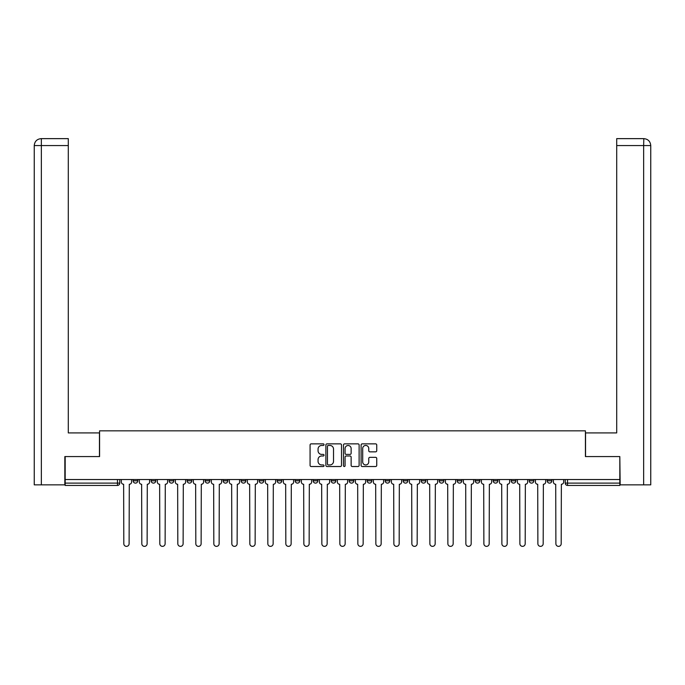 <?xml version="1.0" encoding="UTF-8"?>
<svg xmlns="http://www.w3.org/2000/svg" width="685" height="685" viewBox="0 0 685 685"><rect width="100%" height="100%" fill="white"/><g stroke="black" fill="none" stroke-linecap="round" stroke-linejoin="round"><path stroke-width="1.03" d="M324.039 444.659A0.796 0.796 0 0 0 323.243 443.863L311.204 443.863A1.13 1.13 0 0 0 310.074 445.002L310.074 465.389A1.13 1.13 0 0 0 311.204 466.519L323.243 466.519A0.796 0.796 0 0 0 324.039 465.731A0.796 0.796 0 0 0 323.243 464.935L321.685 464.935A3.622 3.622 0 0 1 318.063 461.313L318.063 459.609A3.622 3.622 0 0 1 321.685 455.987L323.243 455.987A0.796 0.796 0 0 0 324.039 455.191A0.796 0.796 0 0 0 323.243 454.403L321.685 454.403A3.622 3.622 0 0 1 318.063 450.773L318.063 449.077A3.622 3.622 0 0 1 321.685 445.455L323.243 445.455A0.796 0.796 0 0 0 324.039 444.659M493.217 480.819L493.217 479.543L493.217 480.819A2.312 2.312 0 0 0 495.529 483.122A2.312 2.312 0 0 1 493.217 480.819L497.841 480.819A2.312 2.312 0 0 1 495.529 483.122A2.312 2.312 0 0 0 497.841 480.819L497.841 479.543L497.841 480.819M331.189 479.543L331.189 480.819L335.804 480.819A2.312 2.312 0 0 1 333.501 483.122A2.312 2.312 0 0 1 331.189 480.819L331.189 479.543M277.177 479.543L277.177 480.819L281.8 480.819A2.312 2.312 0 0 1 279.489 483.122A2.312 2.312 0 0 1 277.177 480.819L277.177 479.543M241.171 479.543L241.171 480.819L245.787 480.819A2.312 2.312 0 0 1 243.483 483.122A2.312 2.312 0 0 1 241.171 480.819L241.171 479.543M223.173 479.543L223.173 480.819L227.788 480.819A2.312 2.312 0 0 1 225.476 483.122A2.312 2.312 0 0 1 223.173 480.819L223.173 479.543M187.159 479.543L187.159 480.819L191.783 480.819A2.312 2.312 0 0 1 189.471 483.122A2.312 2.312 0 0 1 187.159 480.819L187.159 479.543M375.603 451.852A1.13 1.13 0 0 0 376.741 450.721L376.741 445.002A1.13 1.13 0 0 0 375.603 443.863L362.237 443.863A1.13 1.13 0 0 0 361.106 445.002L361.106 465.389A1.13 1.13 0 0 0 362.237 466.519L375.603 466.519A1.13 1.13 0 0 0 376.741 465.389L376.741 458.479A1.13 1.13 0 0 0 375.603 457.349L369.883 457.349A1.13 1.13 0 0 0 368.753 458.479L368.753 461.904A3.031 3.031 0 0 1 365.721 464.935A3.031 3.031 0 0 1 362.69 461.904L362.69 448.487A3.031 3.031 0 0 1 365.721 445.455A3.031 3.031 0 0 1 368.753 448.487L368.753 450.721A1.13 1.13 0 0 0 369.883 451.852L375.603 451.852M41.348 484.852L34.25 484.852L34.25 145.562C34.661 141.35 36.973 139.046 41.168 138.635L68.294 138.635L68.294 145.562L41.348 145.562L41.348 484.852L64.835 484.852L64.835 456.578L99.573 456.578L99.573 430.839L585.427 430.839L585.427 456.578L619.822 456.578L619.822 479.543L65.178 479.543L65.178 483.122L119.764 483.122L119.764 479.543L119.764 483.122A2.312 2.312 0 0 1 117.46 485.434L65.178 485.434L65.178 483.122M65.178 456.578L65.178 479.543M341.507 445.002A1.13 1.13 0 0 0 340.376 443.863L327.01 443.863A1.13 1.13 0 0 0 325.88 445.002L325.88 465.389A1.13 1.13 0 0 0 327.01 466.519L340.376 466.519A1.13 1.13 0 0 0 341.507 465.389L341.507 445.002M344.623 443.863L357.99 443.863A1.13 1.13 0 0 1 359.12 445.002L359.12 465.389A1.13 1.13 0 0 1 357.99 466.519L352.27 466.519A1.13 1.13 0 0 1 351.14 465.389L351.14 457.118A1.13 1.13 0 0 0 350.001 455.987L346.208 455.987A1.13 1.13 0 0 0 345.077 457.118L345.077 465.731A0.796 0.796 0 0 1 344.281 466.519A0.796 0.796 0 0 1 343.493 465.731L343.493 445.002A1.13 1.13 0 0 1 344.623 443.863M565.236 479.543L565.236 483.122L619.822 483.122L619.822 485.434L567.54 485.434A2.312 2.312 0 0 1 565.236 483.122M619.822 479.543L619.822 483.122M547.229 479.543L547.229 480.819L551.845 480.819L551.845 479.543L551.845 480.819A2.312 2.312 0 0 1 549.541 483.122A2.312 2.312 0 0 1 547.229 480.819A2.312 2.312 0 0 0 549.541 483.122M533.846 479.543L533.846 480.819A2.312 2.312 0 0 1 531.534 483.122A2.312 2.312 0 0 1 529.231 480.819L533.846 480.819M529.231 479.543L529.231 480.819M511.224 479.543L511.224 480.819L515.839 480.819L515.839 479.543L515.839 480.819A2.312 2.312 0 0 1 513.536 483.122A2.312 2.312 0 0 1 511.224 480.819A2.312 2.312 0 0 0 513.536 483.122M475.219 479.543L475.219 480.819L479.834 480.819L479.834 479.543L479.834 480.819A2.312 2.312 0 0 1 477.522 483.122A2.312 2.312 0 0 1 475.219 480.819A2.312 2.312 0 0 0 477.522 483.122M461.827 480.819L461.827 479.543L461.827 480.819A2.312 2.312 0 0 1 459.524 483.122A2.312 2.312 0 0 1 457.212 480.819L461.827 480.819A2.312 2.312 0 0 1 459.524 483.122M457.212 479.543L457.212 480.819M443.829 479.543L443.829 480.819A2.312 2.312 0 0 1 441.517 483.122A2.312 2.312 0 0 1 439.213 480.819L443.829 480.819A2.312 2.312 0 0 1 441.517 483.122M439.213 479.543L439.213 480.819M425.822 479.543L425.822 480.819A2.312 2.312 0 0 1 423.518 483.122A2.312 2.312 0 0 1 421.207 480.819L425.822 480.819M421.207 479.543L421.207 480.819M407.823 479.543L407.823 480.819A2.312 2.312 0 0 1 405.511 483.122A2.312 2.312 0 0 1 403.2 480.819L407.823 480.819M403.2 479.543L403.2 480.819M389.816 479.543L389.816 480.819A2.312 2.312 0 0 1 387.505 483.122A2.312 2.312 0 0 1 385.201 480.819L389.816 480.819M385.201 479.543L385.201 480.819M371.809 479.543L371.809 480.819A2.312 2.312 0 0 1 369.506 483.122A2.312 2.312 0 0 1 367.194 480.819A2.312 2.312 0 0 0 369.506 483.122M367.194 479.543L367.194 480.819L371.809 480.819M353.811 479.543L353.811 480.819A2.312 2.312 0 0 1 351.499 483.122A2.312 2.312 0 0 1 349.196 480.819A2.312 2.312 0 0 0 351.499 483.122M349.196 479.543L349.196 480.819L353.811 480.819M335.804 479.543L335.804 480.819A2.312 2.312 0 0 1 333.501 483.122M317.806 479.543L317.806 480.819A2.312 2.312 0 0 1 315.494 483.122A2.312 2.312 0 0 1 313.191 480.819L317.806 480.819M313.191 479.543L313.191 480.819M299.799 479.543L299.799 480.819A2.312 2.312 0 0 1 297.495 483.122A2.312 2.312 0 0 1 295.184 480.819L299.799 480.819L299.799 479.543M295.184 479.543L295.184 480.819M281.8 479.543L281.8 480.819M263.793 479.543L263.793 480.819A2.312 2.312 0 0 1 261.482 483.122A2.312 2.312 0 0 1 259.178 480.819L263.793 480.819L263.793 479.543M259.178 479.543L259.178 480.819M245.787 479.543L245.787 480.819L245.787 479.543M227.788 480.819L227.788 479.543L227.788 480.819A2.312 2.312 0 0 1 225.476 483.122M209.781 479.543L209.781 480.819A2.312 2.312 0 0 1 207.478 483.122A2.312 2.312 0 0 1 205.166 480.819A2.312 2.312 0 0 0 207.478 483.122A2.312 2.312 0 0 0 209.781 480.819L209.781 479.543M205.166 479.543L205.166 480.819L209.781 480.819M191.783 479.543L191.783 480.819M173.776 479.543L173.776 480.819A2.312 2.312 0 0 1 171.464 483.122A2.312 2.312 0 0 1 169.161 480.819A2.312 2.312 0 0 0 171.464 483.122A2.312 2.312 0 0 0 173.776 480.819L169.161 480.819L169.161 479.543M151.154 479.543L151.154 480.819L155.769 480.819L155.769 479.543L155.769 480.819A2.312 2.312 0 0 1 153.466 483.122A2.312 2.312 0 0 1 151.154 480.819A2.312 2.312 0 0 0 153.466 483.122M133.155 479.543L133.155 480.819L137.771 480.819L137.771 479.543L137.771 480.819A2.312 2.312 0 0 1 135.459 483.122A2.312 2.312 0 0 1 133.155 480.819A2.312 2.312 0 0 0 135.459 483.122M117.46 479.543L117.46 485.434A2.312 2.312 0 0 0 119.764 483.122M328.252 445.455A0.796 0.796 0 0 0 327.464 446.243L327.464 464.147A0.796 0.796 0 0 0 328.252 464.935L329.896 464.935A3.622 3.622 0 0 0 333.526 461.313L333.526 449.077A3.622 3.622 0 0 0 329.896 445.455L328.252 445.455M351.14 448.538A3.031 3.031 0 0 0 348.108 445.507A3.031 3.031 0 0 0 345.077 448.538L345.077 453.264A1.13 1.13 0 0 0 346.208 454.403L350.001 454.403A1.13 1.13 0 0 0 351.14 453.264L351.14 448.538M121.322 479.543L121.322 481.966A2.312 2.312 0 0 0 123.634 484.278L123.805 543.71A2.654 2.654 0 0 0 126.46 546.365A2.654 2.654 0 0 0 129.114 543.71L129.285 484.278A2.312 2.312 0 0 0 131.597 481.966L131.597 479.543M139.329 479.543L139.329 481.966A2.312 2.312 0 0 0 141.632 484.278L141.812 543.71A2.654 2.654 0 0 0 144.466 546.365A2.654 2.654 0 0 0 147.121 543.71L147.292 484.278A2.312 2.312 0 0 0 149.595 481.966L149.595 479.543M157.327 479.543L157.327 481.966A2.312 2.312 0 0 0 159.639 484.278L159.81 543.71A2.654 2.654 0 0 0 162.465 546.365A2.654 2.654 0 0 0 165.119 543.71L165.29 484.278A2.312 2.312 0 0 0 167.602 481.966L167.602 479.543M99.453 456.578L99.453 432.92L68.294 432.92L68.294 145.562M41.177 138.635C36.964 139.046 34.652 141.358 34.25 145.562L34.25 415.607L34.25 145.562L41.348 145.562L41.348 138.635L68.294 138.635M585.547 456.578L585.547 432.92L616.706 432.92L616.706 138.635L643.814 138.635L643.652 145.562L616.706 145.562M650.75 415.607L650.75 145.562L650.75 484.852L620.165 484.852L619.822 456.578M643.652 484.852L643.652 145.562L650.75 145.562C650.339 141.35 648.027 139.046 643.831 138.635M175.334 479.543L175.334 481.966A2.312 2.312 0 0 0 177.646 484.278L177.817 543.71A2.654 2.654 0 0 0 180.472 546.365A2.654 2.654 0 0 0 183.126 543.71L183.297 484.278A2.312 2.312 0 0 0 185.609 481.966L185.609 479.543M193.341 479.543L193.341 481.966A2.312 2.312 0 0 0 195.645 484.278L195.816 543.71A2.654 2.654 0 0 0 198.47 546.365A2.654 2.654 0 0 0 201.125 543.71L201.304 484.278A2.312 2.312 0 0 0 203.608 481.966L203.608 479.543M211.34 479.543L211.34 481.966A2.312 2.312 0 0 0 213.651 484.278L213.823 543.71A2.654 2.654 0 0 0 216.477 546.365A2.654 2.654 0 0 0 219.131 543.71L219.303 484.278A2.312 2.312 0 0 0 221.615 481.966L221.615 479.543M229.347 479.543L229.347 481.966A2.312 2.312 0 0 0 231.65 484.278L231.83 543.71A2.654 2.654 0 0 0 234.484 546.365A2.654 2.654 0 0 0 237.13 543.71L237.31 484.278A2.312 2.312 0 0 0 239.613 481.966L239.613 479.543M247.345 479.543L247.345 481.966A2.312 2.312 0 0 0 249.657 484.278L249.828 543.71A2.654 2.654 0 0 0 252.482 546.365A2.654 2.654 0 0 0 255.137 543.71L255.308 484.278A2.312 2.312 0 0 0 257.62 481.966L257.62 479.543M265.352 479.543L265.352 481.966A2.312 2.312 0 0 0 267.655 484.278L267.835 543.71A2.654 2.654 0 0 0 270.489 546.365A2.654 2.654 0 0 0 273.144 543.71L273.315 484.278A2.312 2.312 0 0 0 275.618 481.966L275.618 479.543M283.35 479.543L283.35 481.966A2.312 2.312 0 0 0 285.662 484.278L285.833 543.71A2.654 2.654 0 0 0 288.488 546.365A2.654 2.654 0 0 0 291.142 543.71L291.313 484.278A2.312 2.312 0 0 0 293.625 481.966L293.625 479.543M301.357 479.543L301.357 481.966A2.312 2.312 0 0 0 303.669 484.278L303.84 543.71A2.654 2.654 0 0 0 306.495 546.365A2.654 2.654 0 0 0 309.149 543.71L309.32 484.278A2.312 2.312 0 0 0 311.632 481.966L311.632 479.543M319.364 479.543L319.364 481.966A2.312 2.312 0 0 0 321.667 484.278L321.839 543.71A2.654 2.654 0 0 0 324.493 546.365A2.654 2.654 0 0 0 327.147 543.71L327.327 484.278A2.312 2.312 0 0 0 329.631 481.966L329.631 479.543M337.362 479.543L337.362 481.966A2.312 2.312 0 0 0 339.674 484.278L339.846 543.71A2.654 2.654 0 0 0 342.5 546.365A2.654 2.654 0 0 0 345.154 543.71L345.326 484.278A2.312 2.312 0 0 0 347.637 481.966L347.637 479.543M355.369 479.543L355.369 481.966A2.312 2.312 0 0 0 357.673 484.278L357.853 543.71A2.654 2.654 0 0 0 360.507 546.365A2.654 2.654 0 0 0 363.161 543.71L363.333 484.278A2.312 2.312 0 0 0 365.636 481.966L365.636 479.543M373.368 479.543L373.368 481.966A2.312 2.312 0 0 0 375.68 484.278L375.851 543.71A2.654 2.654 0 0 0 378.505 546.365A2.654 2.654 0 0 0 381.16 543.71L381.331 484.278A2.312 2.312 0 0 0 383.643 481.966L383.643 479.543M391.375 479.543L391.375 481.966A2.312 2.312 0 0 0 393.687 484.278L393.858 543.71A2.654 2.654 0 0 0 396.512 546.365A2.654 2.654 0 0 0 399.167 543.71L399.338 484.278A2.312 2.312 0 0 0 401.65 481.966L401.65 479.543M409.382 479.543L409.382 481.966A2.312 2.312 0 0 0 411.685 484.278L411.856 543.71A2.654 2.654 0 0 0 414.511 546.365A2.654 2.654 0 0 0 417.165 543.71L417.345 484.278A2.312 2.312 0 0 0 419.648 481.966L419.648 479.543M427.38 479.543L427.38 481.966A2.312 2.312 0 0 0 429.692 484.278L429.863 543.71A2.654 2.654 0 0 0 432.518 546.365A2.654 2.654 0 0 0 435.172 543.71L435.343 484.278A2.312 2.312 0 0 0 437.655 481.966L437.655 479.543M445.387 479.543L445.387 481.966A2.312 2.312 0 0 0 447.69 484.278L447.87 543.71A2.654 2.654 0 0 0 450.516 546.365A2.654 2.654 0 0 0 453.17 543.71L453.35 484.278A2.312 2.312 0 0 0 455.653 481.966L455.653 479.543M463.385 479.543L463.385 481.966A2.312 2.312 0 0 0 465.697 484.278L465.868 543.71A2.654 2.654 0 0 0 468.523 546.365A2.654 2.654 0 0 0 471.177 543.71L471.349 484.278A2.312 2.312 0 0 0 473.66 481.966L473.66 479.543M481.392 479.543L481.392 481.966A2.312 2.312 0 0 0 483.696 484.278L483.875 543.71A2.654 2.654 0 0 0 486.53 546.365A2.654 2.654 0 0 0 489.184 543.71L489.355 484.278A2.312 2.312 0 0 0 491.659 481.966L491.659 479.543M499.391 479.543L499.391 481.966A2.312 2.312 0 0 0 501.703 484.278L501.874 543.71A2.654 2.654 0 0 0 504.528 546.365A2.654 2.654 0 0 0 507.183 543.71L507.354 484.278A2.312 2.312 0 0 0 509.666 481.966L509.666 479.543M517.398 479.543L517.398 481.966A2.312 2.312 0 0 0 519.71 484.278L519.881 543.71A2.654 2.654 0 0 0 522.535 546.365A2.654 2.654 0 0 0 525.189 543.71L525.361 484.278A2.312 2.312 0 0 0 527.673 481.966L527.673 479.543M535.405 479.543L535.405 481.966A2.312 2.312 0 0 0 537.708 484.278L537.879 543.71A2.654 2.654 0 0 0 540.534 546.365A2.654 2.654 0 0 0 543.188 543.71L543.368 484.278A2.312 2.312 0 0 0 545.671 481.966L545.671 479.543M553.403 479.543L553.403 481.966A2.312 2.312 0 0 0 555.715 484.278L555.886 543.71A2.654 2.654 0 0 0 558.54 546.365A2.654 2.654 0 0 0 561.195 543.71L561.366 484.278A2.312 2.312 0 0 0 563.678 481.966L563.678 479.543M567.54 479.543L567.54 485.434M34.25 145.562L34.25 415.607"/></g></svg>
